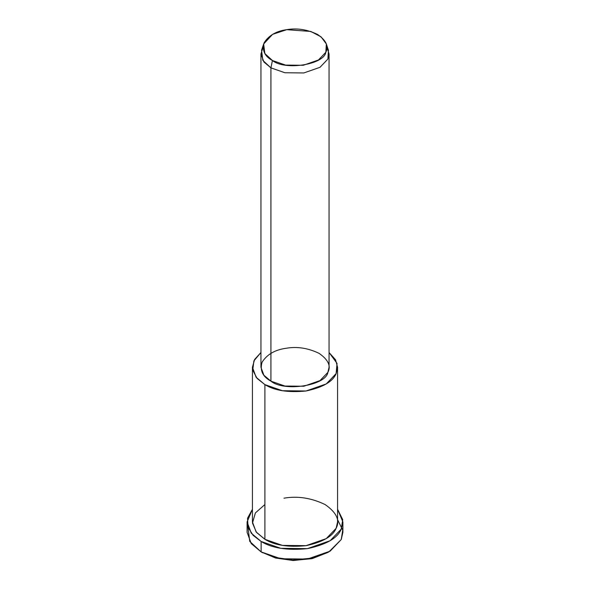 <?xml version="1.0" encoding="UTF-8"?>
<svg xmlns="http://www.w3.org/2000/svg" width="590" height="590" viewBox="0 0 590 590"><rect width="100%" height="100%" fill="white"/><g stroke="black" fill="none" stroke-linecap="round" stroke-linejoin="round"><path stroke-width="0.89" d="M328.092 552.343L312.545 558.494L293.488 560.5L275.737 558.059L261.134 551.908L275.508 558L292.935 560.485L311.756 558.678L328.866 551.908L312.538 558.081L292.839 559.976L274.601 557.373L261.134 551.908L249.747 541.406L247.97 527.143M337.569 519.687L342.731 530.078L341.256 539.511L328.866 551.908M263.649 43.985L261.562 50.239L262.816 60.386L270.921 67.865L272.425 60.512L264.829 53.498L263.649 43.985L272.55 34.367L286.74 29.67L310.76 31.447L321.085 36.846L326.351 43.985L325.842 52.245L318.43 59.996L303.26 65.284L285.56 65.084L272.425 60.512L270.921 67.865L284.926 72.747L303.813 72.954L319.987 67.319L327.893 59.052L328.438 50.239L326.351 43.985M272.425 60.512C284.778 70.77 324.028 64.701 325.842 52.245C328.932 46.359 326.181 40.422 317.575 34.441C307.22 29.471 296.94 27.885 286.74 29.67C276.356 31.071 268.834 35.415 264.158 42.701C261.886 50.371 264.644 56.301 272.425 60.512M326.919 47.112L329.058 53.963L327.893 59.052L319.987 67.319L303.813 72.954L284.926 72.747L270.921 67.865L263.9 61.972L260.942 53.963L263.081 47.112M260.942 53.963L260.942 367.253L263.9 375.262L270.921 381.155L270.921 67.865L270.921 381.155L284.926 386.037L303.813 386.244L319.987 380.609L327.893 372.342L329.058 367.253L329.058 53.963M252.431 367.253L252.431 521.929L256.119 531.937L264.895 539.304L264.895 384.628C274.616 390.624 288.318 392.741 306.018 390.993C322.855 387.401 332.893 381.605 336.123 373.618L337.038 363.374L329.058 352.503L335.548 359.775L337.569 367.253L336.123 373.618L326.241 383.95L306.018 390.993L282.411 390.727L264.895 384.628L256.119 377.268L252.431 367.253L254.637 359.443L260.942 352.503L253.892 360.866L252.727 370.137L257.1 378.441L264.895 384.628L264.895 539.304L282.411 545.403L306.018 545.669L326.241 538.626L336.123 528.286L337.569 521.929L337.569 367.253M270.921 381.155C262.624 376.671 259.681 370.336 262.108 362.164C267.086 354.384 275.11 349.752 286.187 348.262C297.065 346.352 308.032 348.048 319.079 353.351C328.261 359.73 331.197 366.058 327.893 372.342C325.96 385.631 284.1 392.107 270.921 381.155M247.107 521.929L247.107 532.357L251.259 543.619L261.134 551.908L261.134 541.48C272.064 548.221 287.485 550.603 307.397 548.634C326.344 544.592 337.628 538.073 341.256 529.082L342.731 519.65L337.569 509.259L342.893 521.929L341.256 529.082L330.142 540.713L307.397 548.634L280.833 548.339L261.134 541.48L251.259 533.19L247.107 521.929L252.431 509.259L247.542 518.219L248.058 527.416L253.199 535.418L261.134 541.48L261.134 551.908L280.833 558.767L307.397 559.062L330.142 551.141L341.256 539.511L342.893 532.357L342.893 521.929M283.982 498.189C297.581 495.807 311.291 497.923 325.105 504.546C336.573 512.526 340.246 520.439 336.123 528.286C332.893 536.28 322.855 542.07 306.018 545.669C288.318 547.417 274.616 545.293 264.895 539.304L256.48 532.394L252.476 523.035L255.389 512.931L264.895 504.546M262.639 552.778L261.134 551.908"/></g></svg>
